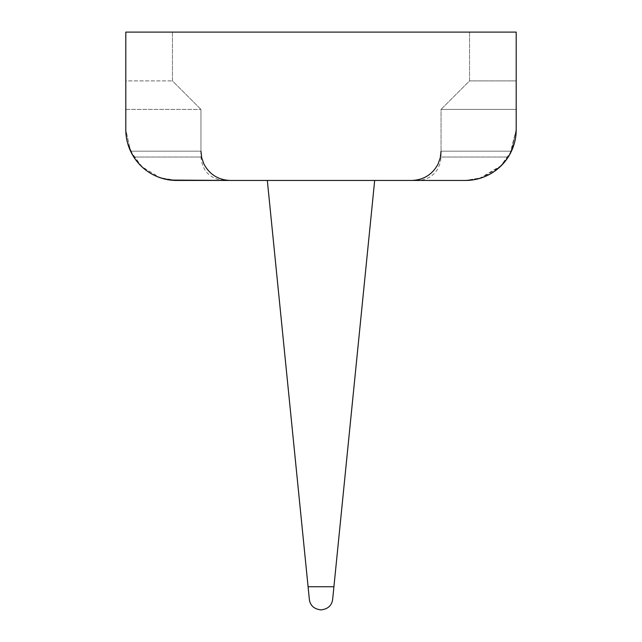 <?xml version="1.0" encoding="UTF-8"?>
<svg xmlns="http://www.w3.org/2000/svg" width="642" height="642" viewBox="0 0 642 642"><rect width="100%" height="100%" fill="white"/><g stroke="black" fill="none" stroke-linecap="round" stroke-linejoin="round"><path stroke-width="0.48" stroke-dasharray="3.21 2.41" d="M137.926 162.627L133.785 157.033C144.803 172.594 159.064 180.402 176.55 180.45A50.75 50.75 0 0 1 125.8 129.7L130.567 151.175L125.8 129.7L125.8 32.1L516.2 32.1L469.551 32.1L516.2 32.1L469.551 32.1L516.2 32.1L469.551 32.1L516.2 32.1L516.2 129.7L511.433 151.175L516.2 129.7A50.75 50.75 0 0 1 465.45 180.45L481.885 177.722L465.45 180.45L478.659 178.709M516.2 80.9L469.551 80.9L516.2 80.9L516.2 109.397L441.046 109.397L516.2 109.397L516.2 80.9L516.2 109.397L516.2 80.9L516.2 109.397L516.2 80.9L469.551 80.9L516.2 80.9M486.034 176.093L492.213 172.826L486.034 176.093M494.846 171.077L496.619 169.753L494.846 171.077M498.97 167.811L509.194 155.436L498.97 167.811M516.2 129.7L511.433 151.175L441.046 151.175L511.433 151.175L441.046 151.175L511.433 151.175L500.238 166.655L481.789 177.754M478.539 178.741L465.45 180.45L478.539 178.741M509.443 155.011L506.779 159.16M504.058 162.651L500.415 166.487M494.196 171.526L484.285 176.831M515.662 137.099L514.057 144.314M504.074 162.627L509.579 154.77M509.909 154.176L516.2 129.74M479.173 178.564L501.29 165.636M508.215 157.033L441.046 157.033L508.215 157.033L504.066 162.635M499.492 167.345L494.565 171.278M489.292 174.504L483.675 177.072M477.768 178.933L471.669 180.073M516.032 133.825L515.534 137.91M514.699 141.954L513.544 145.911M512.067 149.763L510.294 153.478M516.2 109.397L441.046 109.397L516.2 109.397M163.461 178.741L176.55 180.45L417.629 180.45C426.673 180.137 433.519 176.093 438.149 168.316L440.444 162.322L441.046 157.033L441.046 109.397L441.046 151.175L440.292 157.788L438.061 164.055C432.419 174.52 423.656 179.985 411.771 180.45M125.856 132.228L125.8 129.7L130.567 151.175C138.142 165.796 149.586 178.677 176.55 180.45L224.371 180.45L176.55 180.45L161.993 178.324M131.706 153.478L129.933 149.763L131.706 153.478M126.602 138.688L127.301 141.954M170.323 180.073L164.216 178.933M158.301 177.064L152.676 174.488M147.411 171.254L142.492 167.329M132.469 154.85L133.761 157.001M127.943 144.314L126.338 137.099M155.966 176.093L149.787 172.826L155.966 176.093M142.355 167.201L136.433 160.797M135.735 159.866L132.806 155.436L143.03 167.811M130.567 151.175L200.954 151.175L130.567 151.175L200.954 151.175L130.567 151.175L141.762 166.655L160.211 177.754M176.55 180.45L160.163 177.738M147.154 171.077L145.381 169.753M125.8 109.405L200.954 109.405L125.8 109.405M125.8 80.9L125.8 109.397L125.8 80.9L125.8 109.397L125.8 80.9L125.8 109.397L125.8 80.9L172.449 80.9L125.8 80.9M374.679 180.45L332.652 599.355C331.826 605.542 327.942 609.057 321 609.9C314.058 609.057 310.174 605.542 309.348 599.355L267.321 180.45M133.785 157.033L200.954 157.033L133.785 157.033M308.08 586.732L333.92 586.732M469.551 32.1L469.551 80.9L441.046 109.397L469.551 80.9L469.551 32.1L469.551 80.9L441.046 109.397L441.046 151.175M172.449 32.1L172.449 80.9L200.954 109.405L172.449 80.9L172.449 32.1L172.449 80.9L200.954 109.405L200.954 157.033C202.334 171.254 210.143 179.062 224.371 180.45M200.954 151.175L200.954 109.405L200.954 151.175L201.708 157.788L203.939 164.055C209.581 174.52 218.344 179.985 230.229 180.45"/><path stroke-width="0.96" d="M516.2 129.74L516.2 32.1L516.2 80.9L516.2 32.1L516.2 80.9L516.2 32.1L516.2 80.9L516.2 32.1L125.8 32.1L125.8 129.7A50.75 50.75 0 0 0 176.55 180.45L230.229 180.45L170.323 180.073M481.885 177.722L486.034 176.093L481.885 177.722M492.213 172.826L494.846 171.077L492.213 172.826M496.619 169.753L498.97 167.811L496.619 169.753M514.057 144.314L509.443 155.011M481.789 177.754L484.285 176.831M506.779 159.16L504.058 162.651M500.415 166.487L494.196 171.526M471.669 180.073L465.45 180.45A50.75 50.75 0 0 0 516.2 129.7L515.662 137.099M509.579 154.77L509.909 154.176M478.659 178.709L479.173 178.564M501.29 165.636L504.074 162.627M504.066 162.635L499.492 167.345M494.565 171.278L489.292 174.504M483.675 177.072L477.768 178.933M516.2 129.7L516.032 133.825M515.534 137.91L514.699 141.954M513.544 145.911L512.067 149.763M510.294 153.478L508.215 157.033M417.645 180.45L465.45 180.45L374.679 180.45L332.652 599.355C331.826 605.542 327.942 609.057 321 609.9C314.058 609.057 310.174 605.542 309.348 599.355L267.321 180.45L176.55 180.45M133.761 157.001L132.469 154.85M129.933 149.763L128.456 145.911L129.933 149.763M127.301 141.954L126.466 137.91M125.856 132.228L126.338 137.099M164.216 178.933L158.301 177.064M152.676 174.488L147.411 171.254M142.492 167.329L137.926 162.627M126.49 138.046L126.602 138.688M130.567 151.175L132.806 155.436L127.943 144.314M161.993 178.324L160.163 177.738M147.154 171.077L146.312 170.459M146.015 170.242L142.355 167.201M136.433 160.797L135.735 159.866M160.211 177.754L163.461 178.741M145.381 169.753L143.03 167.811M125.8 109.397L125.8 129.7L125.8 109.397M125.8 80.9L125.8 32.1L125.8 80.9M125.8 109.405L125.8 129.7L125.8 109.405M267.321 180.45L374.679 180.45M308.08 586.732L333.92 586.732M200.954 151.175L201.708 157.788L203.939 164.055C209.581 174.52 218.344 179.985 230.229 180.45M441.046 151.175L440.292 157.788L438.061 164.055C432.419 174.52 423.656 179.985 411.771 180.45"/></g></svg>

